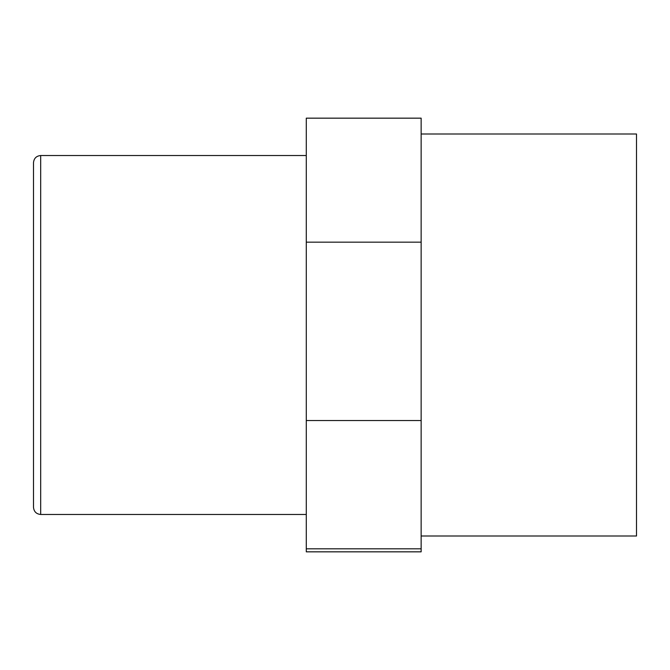 <?xml version="1.0" encoding="UTF-8"?>
<svg xmlns="http://www.w3.org/2000/svg" width="670" height="670" viewBox="0 0 670 670"><rect width="100%" height="100%" fill="white"/><g stroke="black" fill="none" stroke-linecap="round" stroke-linejoin="round"><path stroke-width="1" d="M306.282 242.163L306.282 420.542L421.145 420.542L421.145 118.163L306.282 118.163L306.282 242.163L421.145 242.163M306.282 420.542L306.282 551.837L421.145 551.837L421.145 420.542M306.282 548.814L421.145 548.814M40.677 514.468C36.322 514.041 33.927 511.645 33.5 507.282L33.5 162.718C33.927 158.355 36.322 155.959 40.677 155.532L40.677 514.468L306.282 514.468M421.145 536L636.5 536L636.5 134L421.145 134M306.282 155.532L40.677 155.532"/></g></svg>
